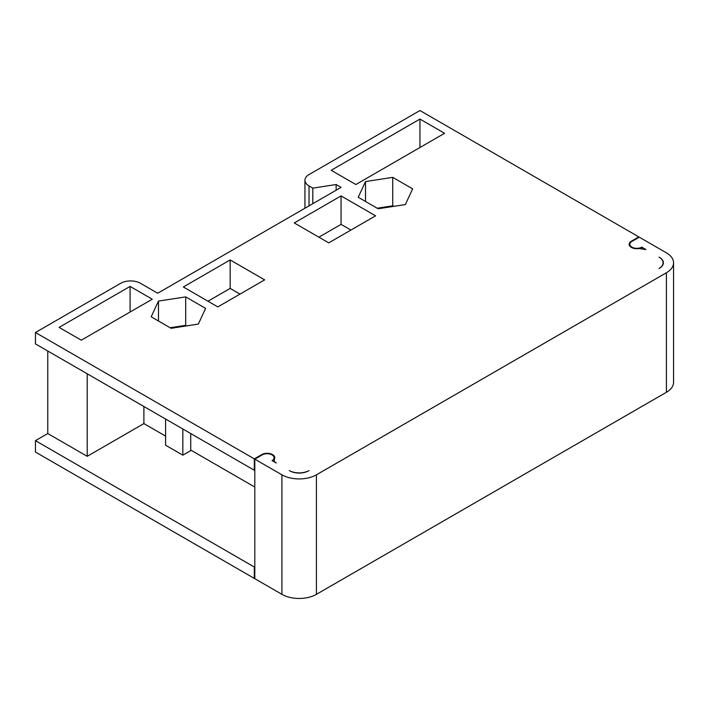 <?xml version="1.0" encoding="UTF-8"?>
<svg xmlns="http://www.w3.org/2000/svg" width="709" height="709" viewBox="0 0 709 709"><rect width="100%" height="100%" fill="white"/><g stroke="black" fill="none" stroke-linecap="round" stroke-linejoin="round"><path stroke-width="1.06" d="M281.916 594.337A24.398 14.083 0 0 0 316.418 594.337L666.407 392.281A24.398 14.083 0 0 0 673.55 382.319L673.55 262.791A24.398 14.083 180 0 1 666.407 272.752L316.418 474.808A24.398 14.083 180 0 1 281.916 474.808L254.806 459.157L254.806 578.686L281.916 594.337L281.916 474.808M254.309 578.402L35.45 452.041L35.45 440.661L254.309 567.023L254.309 578.402L254.806 578.119M254.806 459.157L262.197 454.886A6.975 4.024 180 0 1 272.061 454.886A6.975 4.024 180 0 1 274.099 457.739A6.975 4.024 180 0 1 272.061 460.584L276.235 462.995A6.975 4.024 180 0 1 274.188 460.141A6.975 4.024 180 0 1 274.48 458.998A7.666 4.431 0 0 0 274.8 457.739A7.666 4.431 0 0 0 272.548 454.602A7.666 4.431 0 0 0 261.71 454.602L254.309 458.874L35.45 332.512L120.725 283.281A13.941 8.047 180 0 1 140.444 283.281L157.699 293.242L341.064 187.371L336.137 184.526L336.137 190.216M289.307 470.546L289.804 470.82A13.249 7.648 0 0 0 308.539 470.829L309.027 470.546M659.007 268.481L659.494 268.197A13.249 7.648 0 0 0 663.385 262.791A13.249 7.648 0 0 0 659.503 257.385L659.051 257.119M336.137 184.526L312.811 188.133L309.027 185.953A13.941 8.047 180 0 1 304.941 180.254A13.941 8.047 180 0 1 309.027 174.565L419.941 110.533L638.8 236.895L631.409 241.157A7.666 4.431 0 0 0 629.158 244.295A7.666 4.431 0 0 0 631.409 247.423A7.666 4.431 0 0 0 639.013 248.531L645.952 249.559L641.76 247.14L641.76 248.389M190.721 450.055L254.806 487.048M254.806 566.739L254.309 567.023M87.207 373.785L87.207 456.312L47.769 433.545L35.45 440.661M87.207 456.312L143.892 423.583L165.587 436.106M165.587 419.028L165.587 445.217L182.833 455.178L190.721 450.623L190.721 433.545M182.833 455.178L182.833 428.989M143.892 406.505L143.892 423.583M47.769 351.017L47.769 433.545M35.45 332.512L35.45 343.9L254.309 470.253L254.806 469.97M312.811 188.133L312.811 203.687M638.8 236.895L638.8 237.462M254.309 458.874L254.309 470.253M641.76 247.14A6.975 4.024 180 0 1 631.896 247.14A6.975 4.024 180 0 1 629.858 244.295A6.975 4.024 180 0 1 631.896 241.441L639.296 237.178L666.407 252.829A24.398 14.083 180 0 1 673.55 262.791M365.507 181.566L358.222 197.27L378.136 208.774L405.353 204.564L412.647 188.851L392.724 177.356L365.507 181.566L365.507 201.48M158.479 301.095L151.185 316.799L171.108 328.302L198.325 324.093L205.61 308.38L185.696 296.885L158.479 301.095L158.479 321.009M375.575 215.828L328.746 242.868L294.244 222.945L341.064 195.914L375.575 215.828M230.159 259.946L264.661 279.869L217.831 306.9L183.33 286.977L230.159 259.946L230.159 288.403L240.014 294.093M419.941 119.068L444.587 133.301L355.856 184.526L331.209 170.293L419.941 119.068L419.941 147.534M130.093 286.409L152.275 299.216L81.296 340.196L59.113 327.39L130.093 286.409L130.093 312.022M659.494 257.385A13.941 8.047 180 0 1 663.092 262.791A13.941 8.047 180 0 1 659.485 268.188M308.521 470.82A13.941 8.047 180 0 1 289.813 470.82M377.17 208.216L392.724 205.814L392.724 177.356M392.724 205.814L393.69 206.372M170.142 327.744L185.696 325.342L185.696 296.885M185.696 325.342L186.662 325.901M318.89 237.178L341.064 224.372L341.064 195.914M341.064 224.372L350.928 230.062M207.976 301.21L230.159 288.403M316.418 474.808L316.418 594.337M309.027 185.953L309.027 205.867M261.71 455.178L261.71 454.602M631.409 241.157L631.409 241.76M666.407 392.281L666.407 272.752M274.099 461.763L274.099 457.739M304.941 208.224L304.941 180.254M274.188 461.816L274.188 460.141M629.858 246.138L629.858 244.295M663.092 264.377L663.092 262.791"/></g></svg>

